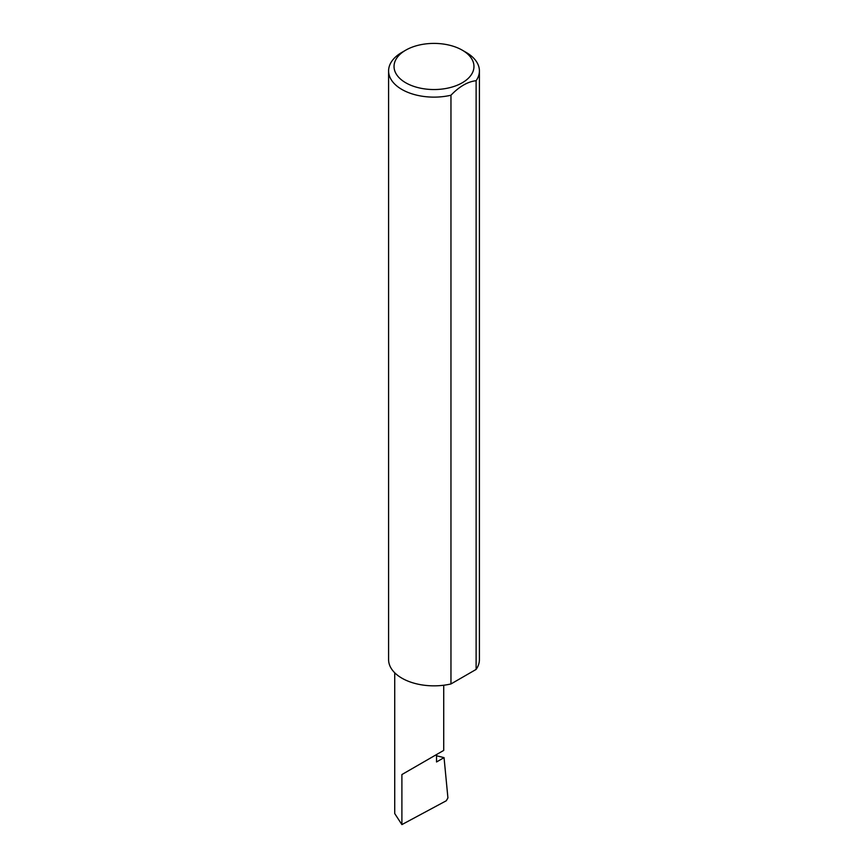 <?xml version="1.0" encoding="UTF-8"?>
<svg xmlns="http://www.w3.org/2000/svg" width="868" height="868" viewBox="0 0 868 868"><rect width="100%" height="100%" fill="white"/><g stroke="black" fill="none" stroke-linecap="round" stroke-linejoin="round"><path stroke-width="1.3" d="M436.539 755.768L444.047 757.634L436.539 761.974L436.539 754.552L443.722 750.419L443.722 685.243M436.539 754.552C442.311 751.232 449.125 747.294 436.539 754.552L401.895 774.56L436.539 754.552M405.747 82.785A39.961 23.067 0 0 0 462.253 82.785A39.961 23.067 0 0 0 462.253 50.16L466.105 52.384A45.407 26.214 180 0 1 479.407 70.916A45.407 26.214 180 0 1 476.12 80.702C467.743 81.646 459.356 86.485 450.959 95.23A45.407 26.214 180 0 1 401.895 89.458A45.407 26.214 180 0 1 388.593 70.916A45.407 26.214 180 0 1 401.895 52.384L405.747 50.16A39.961 23.067 0 0 0 405.747 82.785M450.959 95.23L450.959 683.951A45.407 26.214 180 0 1 401.895 678.168A45.407 26.214 180 0 1 388.593 659.637L388.593 70.916M444.047 757.634L447.921 797.909L446.304 800.752L401.895 824.6L394.723 813.566L394.723 672.787M401.895 824.6L401.895 774.56M476.12 80.702L476.12 669.423A45.407 26.214 180 0 0 479.407 659.637L479.407 70.916M450.959 683.951L476.12 669.423M466.105 52.384L462.253 50.16A39.961 23.067 0 0 0 405.747 50.16"/></g></svg>
